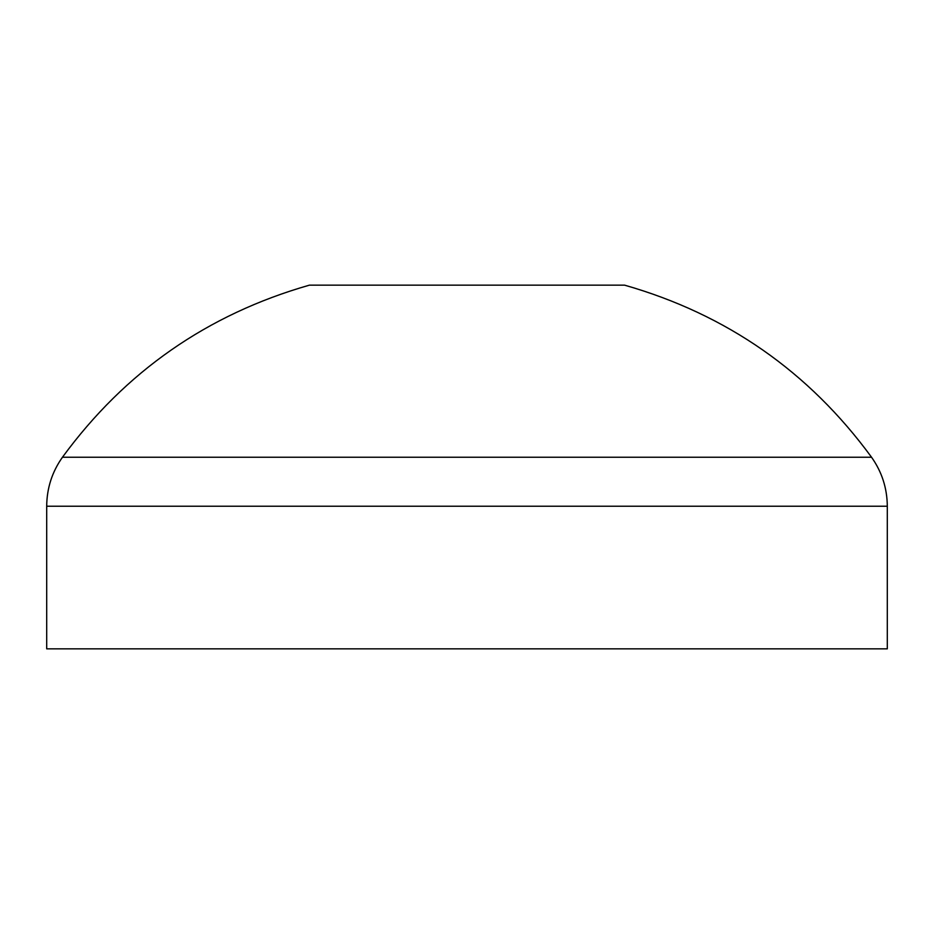 <?xml version="1.0" encoding="UTF-8"?>
<svg xmlns="http://www.w3.org/2000/svg" width="934" height="934" viewBox="0 0 934 934"><rect width="100%" height="100%" fill="white"/><g stroke="black" fill="none" stroke-linecap="round" stroke-linejoin="round"><path stroke-width="1.4" d="M871.539 457.228C808.891 371.674 726.57 314.314 624.612 285.162L309.387 285.162C207.43 314.314 125.109 371.674 62.461 457.228C52.082 471.915 46.84 488.248 46.7 506.228L887.3 506.228C887.16 488.248 881.918 471.915 871.539 457.228L62.461 457.228M887.3 506.228L887.3 648.838L46.7 648.838L46.7 506.228"/></g></svg>
